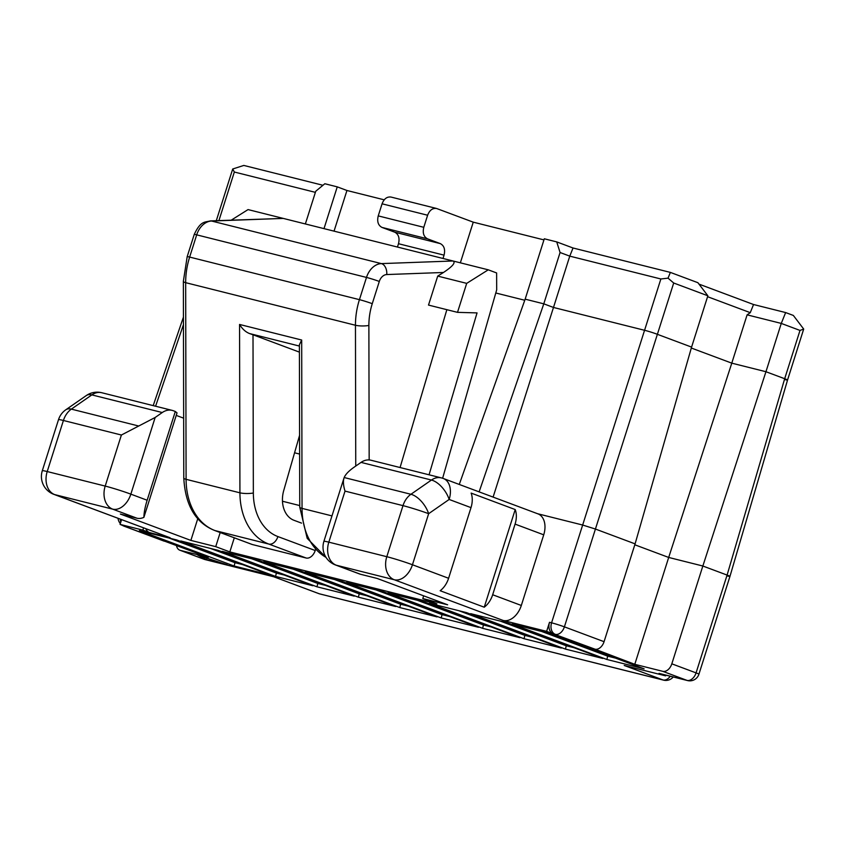 <?xml version="1.0" encoding="UTF-8"?>
<svg xmlns="http://www.w3.org/2000/svg" width="846" height="846" viewBox="0 0 846 846"><rect width="100%" height="100%" fill="white"/><g stroke="black" fill="none" stroke-linecap="round" stroke-linejoin="round"><path stroke-width="1.27" d="M176.465 545.48A9.518 6.387 -69.5 0 0 179.828 550.207L204.066 559.269A9.518 6.387 110.5 0 0 204.531 559.407L273.893 576.803L205.081 559.587A9.518 7.043 -75.9 0 1 204.531 559.407L180.283 550.344L208.243 557.355L124.626 526.349A9.518 7.043 -75.9 0 1 123.22 525.578M543.957 239.894L473.252 222.16L436.547 208.476C432.56 207.957 429.578 210.21 427.621 215.233L423.793 227.31C422.45 232.946 423.698 236.785 427.537 238.836L440.311 243.616L394.765 232.195C398.593 234.236 399.841 238.075 398.498 243.722L397.44 247.043M442.997 258.474L444.055 255.143C445.398 249.507 444.15 245.657 440.311 243.616M473.252 222.16L460.351 262.82M143.566 527.883L142.858 530.114L149.467 532.578A9.518 7.043 -75.9 0 1 145.84 528.729M147.151 500.24C145.026 507.114 143.947 512.813 143.894 517.34A19.035 12.764 110.5 0 1 136.915 518.207L112.677 509.144A19.035 12.764 -69.5 0 0 130.844 494.149L147.151 500.24L175.302 411.484L173.293 410.733A19.035 14.075 104.1 0 0 172.172 410.384A19.035 14.075 104.1 0 0 162.252 412.541L155.167 417.469L121.39 435.024L105.2 486.08A19.035 14.075 104.1 0 0 112.677 509.144L54.694 494.603L170.173 537.77L53.774 494.318A19.035 12.764 110.5 0 0 54.694 494.603A19.035 14.075 -75.9 0 1 47.217 471.55A19.035 1.058 -162.4 0 0 42.3 470.736A19.035 19.035 0 0 0 53.774 494.318M299.389 346.056L249.591 333.567L253.007 334.783L253.345 493.007A9.518 2.073 179.9 0 1 239.926 492.816L186.088 479.322A9.518 2.073 179.9 0 1 183.783 477.969C185.306 505.295 195.553 522.775 214.535 530.431A9.518 6.387 -69.5 0 0 214.99 530.569A63.439 46.921 -75.9 0 1 186.088 479.322L185.665 282.67A63.439 46.921 -75.9 0 1 189.641 257.078A9.518 0.529 17.6 0 0 187.188 256.666L183.36 281.327L183.783 477.969M249.591 333.567C245.678 332.055 242.337 329.02 239.555 324.452L239.926 492.816A63.439 46.921 -75.9 0 0 268.827 544.073L214.99 530.569L252.288 544.517A9.518 6.387 110.5 0 1 251.833 544.369L214.535 530.431M429.059 474.807L477.049 312.904L457.506 312.354L428.51 305.078L437.71 276.103L443.473 272.475C452.673 266.363 455.867 262.535 453.054 260.991L248.058 209.586L231.275 220.14M197.763 518.693L190.879 540.414L120.354 514.051L136.915 518.207M176.232 415.407L183.656 418.178M222.212 551.359L259.479 560.708L354.252 596.134L316.975 586.796L222.212 551.359M315.389 192.349L234.331 172.024L232.713 168.989L243.817 165.435L322.961 185.285M423.793 227.31L378.236 215.889C376.904 221.525 378.141 225.364 381.98 227.415L394.765 232.195M210.4 220.901L283.262 218.416L211.585 221.028A9.518 6.26 -92.1 0 0 210.4 220.901C204.669 222.424 200.682 220.732 194.231 234.448A9.518 0.529 17.6 0 1 196.695 234.85L366.487 277.425A19.035 14.075 -75.9 0 1 381.377 263.603L453.054 260.991L488.248 269.821L496.623 272.951L496.687 289.85L442.627 478.254M691.319 348.023L731.779 363.156L747.103 314.849L781.27 323.415L765.947 371.722L731.779 363.156L668.689 557.451L702.846 566.016L765.947 371.722L784.686 378.722C788.345 380.097 788.472 380.393 785.077 379.632M702.846 566.016L727.095 575.079L696.068 672.887L671.819 663.824L702.846 566.016M408.385 606.18L400.623 604.234L334.54 579.531M673.702 283.008L707.859 295.783L691.584 347.103L657.416 334.329A9.518 0.635 -162.4 0 0 644.599 330.3L553.485 307.458L569.77 256.137L660.874 278.979L668.044 278.154L673.702 283.008L595.425 529.046L582.598 525.017L537.517 513.712M275.563 576.412L180.801 540.975L218.067 550.323L312.84 585.749L275.563 576.412L276.388 573.08L284.15 575.026M399.798 607.565L437.075 616.903L342.302 581.477L305.036 572.129L399.798 607.565L400.623 604.234M644.134 668.826L549.371 633.4L512.094 624.052L606.868 659.478L644.134 668.826M524.763 300.256L495.788 292.991M698.997 284.119L753.543 304.518L785.638 312.565L781.27 323.415L799.999 330.426L803.7 329.062L787.552 380.013L729.961 576.369L698.923 674.209A9.518 0.529 -162.4 0 0 696.068 672.887A9.518 6.387 -69.5 0 1 686.984 680.385A9.518 7.043 104.1 0 0 687.544 680.565L659.584 673.553A9.518 7.043 104.1 0 1 659.023 673.374L686.984 680.385L662.735 671.322L634.786 664.311L668.689 557.451L634.807 544.782M662.735 671.322A9.518 6.387 -69.5 0 0 671.819 663.824M443.389 478.519A19.035 19.035 0 0 0 441.348 477.884L370.95 460.235A19.035 14.075 104.1 0 0 361.031 462.392L353.945 467.309C348.795 470.936 345.538 474.342 344.174 477.535L343.962 478.117C343 481.363 343.36 485.689 345.02 491.103L402.992 505.633A19.035 1.058 17.6 0 1 428.647 513.691L449.152 499.457L471 507.632A19.035 12.764 110.5 0 0 471.137 493.091L515.214 509.567A19.035 12.764 110.5 0 1 515.077 524.108L543.724 534.82A19.035 12.764 110.5 0 0 537.971 513.871L443.389 478.519A19.035 12.764 110.5 0 1 449.152 499.457A19.035 9.782 55.2 0 0 431.439 480.042L361.031 462.392M546.632 631.359L553.242 633.834A9.518 7.043 -75.9 0 1 549.509 622.307L546.632 631.359L503.148 620.456A19.035 12.764 -69.5 0 0 521.316 605.461L543.724 534.82M384.211 199.825L346.945 190.487L334.043 231.148M665.865 675.129L665.643 675.848L659.023 673.374M635.092 543.872L604.065 641.68L564.398 626.854L595.425 529.046L635.092 543.872L691.584 347.103M378.236 215.889L382.075 203.812L427.621 215.233M436.547 208.476L391 197.055C387.003 196.536 384.031 198.789 382.075 203.812M299.621 454.059L294.567 452.79M441.21 617.95L346.448 582.513L383.714 591.862L478.487 627.288L441.21 617.95L442.035 614.619L375.952 589.916M442.035 614.619L449.797 616.565M459.262 484.451L525.155 299.156L544.306 238.784L556.731 241.903L560.073 252.51L543.788 303.83L479.111 491.875M525.155 299.156L543.788 303.83L553.485 307.458L493.102 497.11M358.387 597.181L263.624 561.744L300.89 571.092L395.664 606.519L358.387 597.181L359.212 593.85L293.128 569.147M359.212 593.85L366.974 595.796M565.456 649.104L470.683 613.667L507.96 623.016L602.722 658.442L565.456 649.104L566.27 645.773L574.043 647.719M234.3 537.823L229.826 551.92L215.719 546.643L220.193 532.546M323.997 228.632L337.247 186.86L346.945 190.487M446.857 309.678L400.073 467.531M560.073 252.51L569.77 256.137L573.038 247.994L670.36 272.401L668.044 278.154M305.364 223.957L315.738 191.249L324.822 183.741L337.247 186.86M471 507.632L448.592 578.273A19.035 12.764 -69.5 0 1 440.163 590.73L484.24 607.206L515.214 509.567M707.859 295.783L697.908 282.701L670.36 272.401M532.631 637.334L524.858 635.388L458.775 610.685M521.316 605.461L492.668 594.749L515.077 524.108M482.622 628.335L387.859 592.898L425.126 602.246L519.899 637.673L482.622 628.335L483.447 625.004L417.364 600.3M483.447 625.004L491.219 626.949M306.125 558.011L268.827 544.073A9.518 6.387 -69.5 0 0 277.911 536.576L315.209 550.513A9.518 6.387 110.5 0 1 306.125 558.011L252.288 544.517M707.573 296.692L750.265 312.66L747.103 314.849M216.301 220.69L232.713 168.989M122.162 525.176A9.518 9.518 0 0 0 124.161 526.212A9.518 6.387 -69.5 0 0 124.626 526.349L120.079 524.404L121.581 519.666M727.497 575.999C730.891 576.75 730.754 576.454 727.095 575.079L784.686 378.722L799.999 330.426M325.562 585.411L317.8 583.465L251.717 558.762M331.981 515.901L302.043 508.393A9.518 2.073 -0.1 0 1 299.738 507.05L299.389 344.745L301.684 340.029L239.555 324.452M492.668 594.749A19.035 12.764 110.5 0 1 484.24 607.206M315.209 550.513L315.484 549.667M301.536 523.114L293.996 520.301A25.38 18.771 -75.9 0 1 283.748 490.469L299.579 435.309M299.399 352.126L253.007 334.783M524.034 638.719L429.271 603.283L466.548 612.631L561.31 648.057L524.034 638.719L524.858 635.388M360.544 574.275L336.296 565.213A19.035 14.075 104.1 0 1 328.819 542.159A19.035 1.058 -162.4 0 0 323.902 541.345A19.035 19.035 0 0 0 335.376 564.927L359.624 573.99A19.035 12.764 -69.5 0 0 360.544 574.275L377.105 578.431L447.629 604.795L422.789 598.566L436.885 603.843L229.826 551.92M422.789 598.566L423.656 595.838M457.506 312.354L466.696 283.368L488.248 269.821M670.254 676.229A9.518 6.387 -69.5 0 1 663.021 679.962L624.232 665.464L665.643 675.848M753.543 304.518L750.265 312.66M210.305 548.377L276.388 573.08M634.786 664.311L594.981 649.178A9.518 6.387 -69.5 0 0 604.065 641.68M142.858 530.114L120.079 524.404M215.719 546.643L190.879 540.414M176.655 539.938L271.418 575.365L234.152 566.027L139.389 530.601L176.655 539.938M227.172 564.811L197.731 555.082L206.466 559.618L227.172 564.811M124.161 526.212L163.838 541.038A9.518 6.387 -69.5 0 0 164.293 541.186M162.252 412.541L91.854 394.892L71.35 409.126A19.035 14.075 104.1 0 0 63.418 420.483A19.035 1.058 -162.4 0 0 58.501 419.669L42.3 470.736M785.638 312.565L793.347 315.442L803.7 329.062M500.187 621.07L566.27 645.773M541.599 631.454L607.692 656.158L615.454 658.103M234.152 566.027L234.977 562.696L168.893 537.993M234.977 562.696L242.739 564.642M573.038 247.994L556.731 241.903M437.71 276.103L466.696 283.368M606.868 659.478L607.692 656.158M206.466 559.618L206.942 558.127M317.8 583.465L316.975 586.796M175.302 411.484L177.026 412.901L143.894 517.34M170.173 537.77L149.467 532.578M319.851 593.945A9.518 7.043 -75.9 0 1 319.291 593.776A9.518 6.387 110.5 0 1 318.836 593.628A9.518 9.518 0 0 0 319.851 593.945L663.571 680.142A9.518 9.518 0 0 0 673.226 676.969M335.376 564.927A19.035 12.764 -69.5 0 0 336.296 565.213L394.278 579.753A19.035 12.764 -69.5 0 0 412.446 564.758A19.035 1.058 -162.4 0 0 386.802 556.7A19.035 14.075 104.1 0 0 394.278 579.753L503.148 620.456M345.02 491.103L328.819 542.159L386.802 556.7L402.992 505.633A19.035 14.075 104.1 0 1 410.934 494.276L431.439 480.042A19.035 14.075 104.1 0 1 441.348 477.884M443.473 272.475L386.749 274.548A9.518 6.26 87.9 0 0 381.377 263.603L211.585 221.028A19.035 14.075 -75.9 0 0 196.695 234.85L189.641 257.078L359.434 299.653A9.518 0.529 17.6 0 1 372.261 303.682A53.922 39.889 -75.9 0 0 368.877 325.446L369.163 459.949M368.877 325.446A9.518 2.073 179.9 0 1 355.457 325.255L185.665 282.67A9.518 2.073 179.9 0 1 183.36 281.327M218.924 220.595L234.331 172.024M427.537 238.836L381.98 227.415M444.055 255.143L398.498 243.722M660.874 278.979L551.571 622.825L549.509 622.307M155.167 417.469L130.844 494.149A19.035 1.058 -162.4 0 0 105.2 486.08L47.217 471.55L63.418 420.483L121.39 435.024M326.006 557.355A63.439 46.921 -75.9 0 1 302.043 508.393L301.684 340.029M386.749 274.548A9.518 7.043 -75.9 0 0 379.304 281.454A9.518 0.529 17.6 0 0 366.487 277.425L359.434 299.653A63.439 46.921 -75.9 0 0 355.457 325.255L355.754 466.051M120.83 522.056A9.518 7.043 -75.9 0 1 120.301 519.19M273.893 576.803L319.291 593.776L663.021 679.962A9.518 7.043 104.1 0 0 663.571 680.142M277.911 536.576A53.922 39.889 -75.9 0 1 253.345 493.007M138.109 425.866L71.35 409.126A19.035 9.782 -124.8 0 0 65.787 409.792A19.035 19.035 0 0 0 58.501 419.669M172.172 410.384L101.774 392.734A19.035 14.075 -75.9 0 0 91.854 394.892A19.035 9.782 -124.8 0 0 86.292 395.558L65.787 409.792M344.174 477.535L410.934 494.276A19.035 9.782 55.2 0 1 428.647 513.691L412.446 564.758L448.592 578.273M183.445 324.663L155.59 406.228M551.571 622.825A9.518 7.043 104.1 0 0 555.314 634.352A9.518 6.387 -69.5 0 0 564.398 626.854A9.518 0.529 17.6 0 0 551.571 622.825M282.469 501.244L299.738 505.57M379.304 281.454L372.261 303.682M594.981 649.178L553.242 633.834M118.038 518.344A9.518 9.518 0 0 0 120.344 523.568M153.2 405.625L183.434 317.102M194.231 234.448L187.188 256.666M323.902 541.345L343.962 478.117M273.935 576.845L318.836 593.628M687.544 680.565A9.518 9.518 0 0 0 698.923 674.209M299.738 507.05L307.183 538.32L326.154 557.588M101.774 392.734A19.035 19.035 0 0 0 86.292 395.558M204.066 559.269A9.518 9.518 0 0 0 205.081 559.587"/></g></svg>
